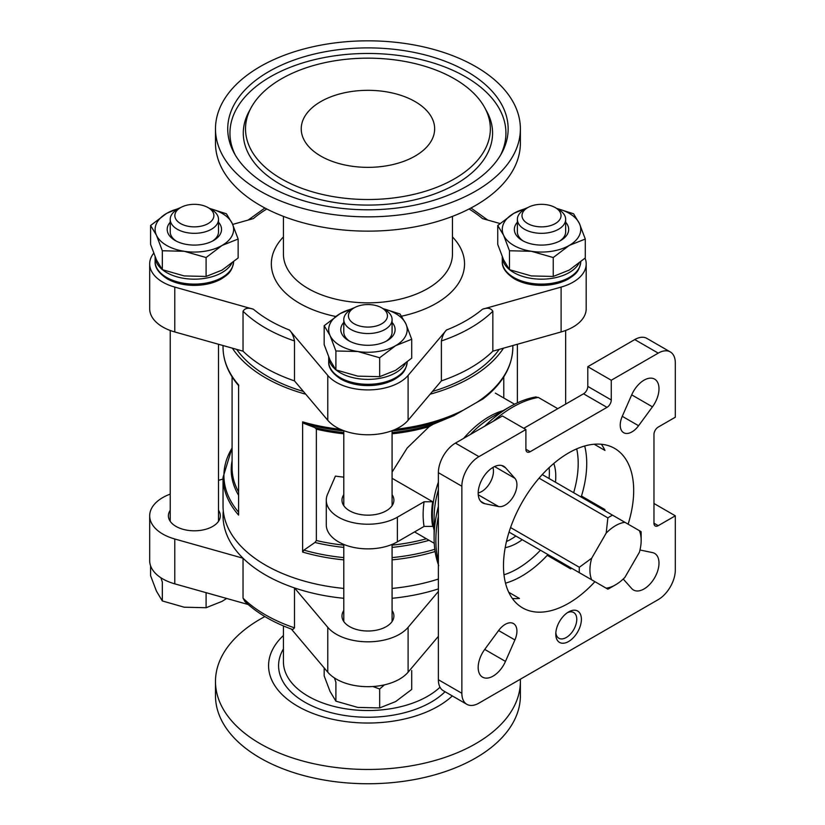 <?xml version="1.0" encoding="UTF-8"?>
<svg xmlns="http://www.w3.org/2000/svg" width="825" height="825" viewBox="0 0 825 825"><rect width="100%" height="100%" fill="white"/><g stroke="black" fill="none" stroke-linecap="round" stroke-linejoin="round"><path stroke-width="1.24" d="M475.736 66.608A152.439 88.017 180 0 1 520.379 128.844A152.439 88.017 180 0 1 367.94 216.851A152.439 88.017 180 0 1 215.49 128.844A152.439 88.017 180 0 1 309.602 47.53A152.439 88.017 180 0 1 475.736 66.608M467.084 71.6A140.209 80.953 180 0 1 501.683 153.141A140.209 80.953 180 0 1 367.94 209.787A140.209 80.953 180 0 1 234.197 153.141A140.209 80.953 180 0 1 295.237 59.627A140.209 80.953 180 0 1 467.084 71.6M454.503 78.86A122.42 70.682 180 0 1 484.708 107.621A122.42 70.682 180 0 1 367.94 199.516A122.42 70.682 180 0 1 251.161 107.621A122.42 70.682 180 0 1 454.503 78.86M415.109 101.599A66.712 38.517 180 0 1 434.651 128.844A66.712 38.517 180 0 1 367.94 167.351A66.712 38.517 180 0 1 301.228 128.844A66.712 38.517 180 0 1 342.406 93.256A66.712 38.517 180 0 1 415.109 101.599M411.706 339.25L411.706 358.174L395.691 370.281L379.665 376.674L357.782 376.148L335.899 369.899L330.031 360.123L324.173 344.633L324.173 325.71L330.031 335.476L335.899 350.976L357.782 351.502L379.665 357.751L395.691 345.634L411.706 339.25L405.848 323.751L399.981 313.974L383.398 308.736M162.319 250.759L184.202 251.285L206.095 257.534L222.111 245.427L238.136 239.033L238.136 257.957L222.111 270.074L206.095 276.457L184.202 275.932L162.319 269.682L156.461 259.916L150.593 244.417L150.593 225.493L156.461 235.269L162.319 250.759L162.319 269.682M509.468 250.759L531.362 251.285L553.245 257.534L569.26 245.427L585.286 239.033L585.286 257.957L569.26 270.074L553.245 276.457L531.362 275.932L509.468 269.682L503.611 259.916L497.743 244.417L497.743 225.493L503.611 235.269L509.468 250.759L509.468 269.682M384.46 684.843L379.665 689.009L372.879 686.513M324.173 667.91L324.173 675.892L330.031 691.391L335.899 701.167L335.899 682.244L334.455 677.954M150.593 565.837L150.593 575.685L156.461 591.174L162.319 600.951L162.319 582.027L160.885 577.748M653.967 523.205L658.237 525.669A6.033 3.486 120 0 1 655.215 525.968A6.033 3.486 120 0 1 653.967 523.205L653.967 434.466A6.033 3.486 120 0 1 658.237 427.072L675.314 417.213L675.314 362.99A24.152 13.942 120 0 0 670.312 351.935A24.152 13.942 120 0 0 658.237 353.131L611.273 380.243L587.802 366.692L634.755 339.58L658.237 353.131M466.857 704.323L443.376 690.773A24.152 13.942 120 0 1 438.374 679.717L438.374 472.673A24.152 13.942 120 0 1 455.452 443.097L502.415 415.986L525.896 429.536L478.933 456.648A24.152 13.942 120 0 0 461.856 486.224L461.856 693.268A24.152 13.942 120 0 0 466.857 704.323A24.152 13.942 120 0 0 478.933 703.127L658.237 599.61A24.152 13.942 120 0 0 675.314 570.034L675.314 515.811L653.967 503.487M505.508 583.162A92.07 53.161 -60 0 0 521.627 576.19A92.07 53.161 -60 0 0 547.243 555.338L570.725 568.899A92.07 53.161 120 0 0 571.436 568.126M604.643 510.603A92.07 53.161 120 0 0 604.962 509.592L581.481 496.042A92.07 53.161 -60 0 0 584.698 445.995M523.762 428.309L583.533 393.803A6.033 3.486 120 0 0 587.802 386.409L587.802 366.692M512.335 598.455A92.07 53.161 120 0 0 519.492 598.476L508.736 592.268M478.18 492.938A16.603 9.591 120 0 0 490.019 482.769A16.603 9.591 120 0 0 492.907 467.424M343.788 598.29A144.901 83.655 180 0 1 294.494 587.926A144.901 83.655 180 0 1 243.035 558.216L243.035 598.146L244.943 601.59C257.245 613.212 273.178 622.535 292.741 629.558L294.494 627.846A144.901 83.655 180 0 1 243.035 598.146M438.374 591.484L408.097 627.33A44.674 25.792 0 0 1 367.94 641.819A44.674 25.792 0 0 1 327.783 627.33L294.494 587.926L294.494 627.846M294.494 340.952L294.494 380.882L327.783 420.286L327.783 375.427L289.441 330.041C291.854 332.506 293.545 336.146 294.494 340.952A144.901 83.655 180 0 1 243.035 311.242C244.984 308.107 248.438 307.436 253.399 309.231L174.776 287.09A44.674 25.792 0 0 1 149.686 263.907A44.674 25.792 0 0 1 153.677 253.244M243.035 311.242L243.035 351.172A144.901 83.655 180 0 0 294.494 380.882M557.783 408.664L538.333 397.433L535.322 397.227M522.256 539.725A54.337 31.371 -60 0 1 517.357 542.922A54.337 31.371 -60 0 1 505.189 547.666M553.802 463.454A54.337 31.371 -60 0 1 555.462 482.213M601.363 444.252A92.07 53.161 120 0 1 604.962 450.44L594.196 444.232M594.918 581.677A92.07 53.161 -60 0 1 568.59 603.302A92.07 53.161 -60 0 1 522.555 607.87A92.07 53.161 -60 0 1 522.555 501.548A92.07 53.161 -60 0 1 614.625 448.398A92.07 53.161 -60 0 1 628.124 524.164M639.385 552.286A36.228 20.914 120 0 0 641.159 540.458A36.228 20.914 120 0 0 639.385 530.661L624.907 522.308A36.228 20.914 120 0 0 606.179 533.115L591.7 558.195A36.228 20.914 120 0 0 591.7 579.82L606.179 588.184A36.228 20.914 120 0 0 615.543 584.822A36.228 20.914 120 0 0 624.907 577.366L639.385 552.286M670.312 351.935L646.831 338.384A24.152 13.942 120 0 0 634.755 339.58M568.59 641.51A18.109 10.457 -60 0 1 555.782 634.116A18.109 10.457 -60 0 1 568.59 611.933A18.109 10.457 -60 0 1 581.398 619.327A18.109 10.457 -60 0 1 568.59 641.51M623.226 579.026L631.692 588.534A21.13 12.2 120 0 0 633.487 589.999A21.13 12.2 120 0 0 654.617 577.799A21.13 12.2 120 0 0 654.617 553.4A21.13 12.2 120 0 0 652.451 552.585L639.983 549.997M631.692 394.855L622.267 416.316A16.603 9.591 120 0 0 623.679 432.713A16.603 9.591 120 0 0 638.581 425.731L652.451 406.838A21.13 12.2 120 0 0 654.617 379.118A21.13 12.2 120 0 0 631.692 394.855L652.451 406.838M484.718 503.673L498.599 506.55A16.603 9.591 120 0 0 513.49 496.32A16.603 9.591 120 0 0 514.903 478.304L505.478 467.723A21.13 12.2 120 0 0 503.683 466.259A21.13 12.2 120 0 0 482.553 478.459A21.13 12.2 120 0 0 482.553 502.858A21.13 12.2 120 0 0 484.718 503.673L480.758 501.394M505.478 661.403L514.903 639.942A16.603 9.591 120 0 0 513.49 623.556A16.603 9.591 120 0 0 498.599 630.527L484.718 649.419A21.13 12.2 120 0 0 482.553 677.139A21.13 12.2 120 0 0 505.478 661.403L484.718 649.419M525.896 429.536L525.896 449.254A6.033 3.486 120 0 0 527.144 452.017A6.033 3.486 120 0 0 530.166 451.718L607.004 407.354A6.033 3.486 120 0 0 611.273 399.96L611.273 380.243M658.237 525.669L675.314 515.811M476.881 402.342L483.017 398.929C502.528 383.821 512.459 366.578 512.841 347.181A144.901 83.655 180 0 1 476.881 402.342L463.475 410.077A144.901 83.655 180 0 1 395.412 429.32M392.153 471.993L407.179 448.016L429.196 426.618L433.228 424.236L454.132 415.532L463.475 410.077M343.788 477.139A135.847 78.427 0 0 1 335.404 476.108L327.515 494.361A41.663 24.049 0 0 0 326.277 500.177L326.277 524.824A41.663 24.049 0 0 0 351.997 547.047A41.663 24.049 0 0 0 397.392 541.829L424.071 526.433L432.682 526.391A80.293 46.365 -60 0 1 432.682 501.734L392.092 478.304M303.92 550.131L302.631 552.069L302.631 421.864L303.92 423.4L314.954 427.649L316.357 429.175L316.357 540.509L314.954 542.468L303.92 550.131A144.014 83.15 180 0 0 343.788 557.618M438.374 579.057A144.901 83.655 180 0 1 392.092 588.431M343.788 588.431A144.901 83.655 180 0 1 223.039 505.952L223.039 477.397A144.901 83.655 180 0 0 238.59 515.099L238.59 384.893A144.901 83.655 180 0 1 223.039 347.181C223.152 360.907 228.401 373.777 238.776 385.811M503.498 348.171A144.901 83.655 180 0 1 430.145 394.185M305.724 394.185A144.901 83.655 180 0 1 232.382 348.171M492.845 311.242A144.901 83.655 180 0 1 441.385 340.952L441.385 380.882A144.901 83.655 180 0 0 492.845 351.172L492.845 311.242C490.896 308.107 487.441 307.436 482.481 309.231L561.103 287.09A44.674 25.792 0 0 0 586.193 263.907A44.674 25.792 0 0 0 585.069 258.153M499.96 223.513L482.481 218.584A138.858 80.169 180 0 0 469.085 208.983M266.784 208.983A138.858 80.169 180 0 0 253.399 218.584L232.671 224.421M327.783 375.427A44.674 25.792 0 0 0 367.94 389.916A44.674 25.792 0 0 0 408.097 375.427L446.438 330.041C444.025 332.496 442.334 336.136 441.385 340.952M499.207 349.377A141.663 81.788 180 0 1 432.465 391.442M303.414 391.442A141.663 81.788 180 0 1 296.134 389.132A141.663 81.788 180 0 1 236.672 349.377M170.218 494.103A44.674 25.792 0 0 0 149.686 515.811A44.674 25.792 0 0 0 174.776 538.993L243.035 558.216A144.901 83.655 180 0 1 223.297 510.881M438.374 588.916A144.901 83.655 180 0 1 392.092 598.29M291.349 629.052L327.783 672.189A44.674 25.792 0 0 0 367.94 686.678A44.674 25.792 0 0 0 408.097 672.189L438.374 636.343M149.686 515.811L149.686 560.67A44.674 25.792 0 0 0 174.776 583.852L248.15 604.508M326.277 500.177A41.663 24.049 0 0 0 351.997 522.4A41.663 24.049 0 0 0 397.392 517.182L424.071 501.775L432.682 501.734M343.788 494.68A25.957 14.984 0 0 0 341.983 500.177A25.957 14.984 0 0 0 349.583 510.778A25.957 14.984 0 0 0 377.871 514.027A25.957 14.984 0 0 0 393.896 500.177A25.957 14.984 0 0 0 392.092 494.68M639.385 530.661L641.077 531.64A43.766 25.276 -60 0 1 641.159 534.291L641.159 540.458M606.179 533.115L607.87 517.883A43.766 25.276 -60 0 1 612.552 515.171L542.252 474.581M612.552 515.171L624.907 522.308M607.87 517.883L539.076 478.16M591.7 579.82L579.346 572.684A43.766 25.276 -60 0 1 579.346 567.27L510.551 527.557M579.346 567.27L591.7 558.195M579.346 572.684L509.046 532.094M615.543 584.822L610.211 587.905A43.766 25.276 -60 0 1 607.87 589.153L606.179 588.184M149.686 263.907L149.686 308.767A44.674 25.792 0 0 0 174.776 331.949L243.035 351.172M492.845 351.172L561.103 331.949A44.674 25.792 0 0 0 586.193 308.767L586.193 263.907M327.783 420.286A44.674 25.792 0 0 0 367.94 434.775A44.674 25.792 0 0 0 408.097 420.286L441.385 380.882M343.788 610.521A25.957 14.984 0 0 0 341.983 616.017A25.957 14.984 0 0 0 349.583 626.618A25.957 14.984 0 0 0 377.871 629.867A25.957 14.984 0 0 0 393.896 616.017A25.957 14.984 0 0 0 392.092 610.521M223.039 479.036L218.512 480.315M170.218 510.304A25.957 14.984 0 0 0 168.403 515.811A25.957 14.984 0 0 0 176.003 526.412A25.957 14.984 0 0 0 204.301 529.66A25.957 14.984 0 0 0 220.327 515.811A25.957 14.984 0 0 0 218.512 510.304M520.338 679.222A152.439 88.017 180 0 1 520.379 681.44L520.379 695.733A152.439 88.017 180 0 1 367.94 783.75A152.439 88.017 180 0 1 215.49 695.733L215.49 681.44A152.439 88.017 180 0 1 264.897 616.574M520.379 681.44A152.439 88.017 180 0 1 367.94 769.457A152.439 88.017 180 0 1 215.49 681.44M452.337 695.939A99.361 57.368 180 0 1 315.604 714.429A99.361 57.368 180 0 1 283.418 635.508M520.379 128.844L520.379 143.138A152.439 88.017 180 0 1 367.94 231.144A152.439 88.017 180 0 1 215.49 143.138L215.49 128.844M567.373 612.697A14.84 8.57 -60 0 1 573.695 612.532A14.84 8.57 -60 0 1 575.974 624.422A14.84 8.57 -60 0 1 566.27 637.508A14.84 8.57 -60 0 1 558.855 638.241A14.84 8.57 -60 0 1 555.833 632.682M162.319 600.951L184.202 607.2L206.095 607.726L206.095 592.67M206.095 607.726L222.111 601.332L226.658 598.455M335.899 701.167L357.782 707.417L379.665 707.933L395.691 701.549L411.706 689.442L411.706 670.508M379.665 707.933L379.665 689.009M585.286 239.033L579.418 223.534L573.561 213.768L556.968 208.519M528.041 207.446L513.769 213.386L497.743 225.493M553.245 257.534L553.245 276.457M238.136 239.033L232.268 223.534L226.401 213.768L209.818 208.519M180.892 207.446L166.619 213.386L150.593 225.493M206.095 257.534L206.095 276.457M379.665 357.751L379.665 376.674M335.899 350.976L335.899 369.899M354.472 307.653L340.189 313.593L324.173 325.71M527.711 223.565A19.522 11.272 0 0 0 555.318 223.565A19.522 11.272 0 0 0 555.318 207.632A19.522 11.272 0 0 0 527.711 207.632A19.522 11.272 0 0 0 527.711 223.565M527.711 207.632L524.442 209.519A24.152 13.942 0 0 0 517.368 219.378A24.152 13.942 0 0 0 524.442 229.237A24.152 13.942 0 0 0 550.76 232.258A24.152 13.942 0 0 0 565.661 219.378A24.152 13.942 0 0 0 558.587 209.519L555.318 207.632M559.597 241.106A24.152 13.942 0 0 0 565.661 231.866L565.661 219.378M517.368 219.378L517.368 231.866A24.152 13.942 0 0 0 523.432 241.106M517.368 222.214A27.173 15.685 0 0 0 522.308 240.498A27.173 15.685 0 0 0 560.722 240.498A27.173 15.685 0 0 0 565.661 222.214M526.082 208.57A39.239 22.657 0 0 0 513.769 213.386A39.239 22.657 0 0 0 503.611 235.269A39.239 22.657 0 0 0 531.362 251.285A39.239 22.657 0 0 0 569.26 245.427A39.239 22.657 0 0 0 579.418 223.534A39.239 22.657 0 0 0 556.947 208.57M180.562 223.565A19.522 11.272 0 0 0 208.168 223.565A19.522 11.272 0 0 0 208.168 207.632A19.522 11.272 0 0 0 180.562 207.632A19.522 11.272 0 0 0 180.562 223.565M180.562 207.632L177.282 209.519A24.152 13.942 0 0 0 170.218 219.378A24.152 13.942 0 0 0 177.282 229.237A24.152 13.942 0 0 0 203.61 232.258A24.152 13.942 0 0 0 218.512 219.378A24.152 13.942 0 0 0 211.437 209.519L208.168 207.632M212.448 241.106A24.152 13.942 0 0 0 218.512 231.866L218.512 219.378M170.218 219.378L170.218 231.866A24.152 13.942 0 0 0 176.282 241.106M170.218 222.214A27.173 15.685 0 0 0 175.148 240.498A27.173 15.685 0 0 0 213.572 240.498A27.173 15.685 0 0 0 218.512 222.214M178.932 208.57A39.239 22.657 0 0 0 166.619 213.386A39.239 22.657 0 0 0 156.461 235.269A39.239 22.657 0 0 0 184.202 251.285A39.239 22.657 0 0 0 222.111 245.427A39.239 22.657 0 0 0 232.268 223.534A39.239 22.657 0 0 0 209.787 208.57M354.142 323.782A19.522 11.272 0 0 0 381.738 323.782A19.522 11.272 0 0 0 381.738 307.849A19.522 11.272 0 0 0 354.142 307.849A19.522 11.272 0 0 0 354.142 323.782M354.142 307.849L350.862 309.736A24.152 13.942 0 0 0 343.788 319.595A24.152 13.942 0 0 0 350.862 329.453A24.152 13.942 0 0 0 377.18 332.475A24.152 13.942 0 0 0 392.092 319.595A24.152 13.942 0 0 0 385.017 309.736L381.738 307.849M386.017 341.323A24.152 13.942 0 0 0 392.092 332.083L392.092 319.595M343.788 319.595L343.788 332.083A24.152 13.942 0 0 0 349.862 341.323M343.788 322.431A27.173 15.685 0 0 0 348.728 340.704A27.173 15.685 0 0 0 387.152 340.704A27.173 15.685 0 0 0 392.092 322.431M352.512 308.787A39.239 22.657 0 0 0 340.189 313.593A39.239 22.657 0 0 0 330.031 335.476A39.239 22.657 0 0 0 357.782 351.502A39.239 22.657 0 0 0 395.691 345.634A39.239 22.657 0 0 0 405.848 323.751A39.239 22.657 0 0 0 383.367 308.787M455.452 443.097L478.933 456.648M289.441 330.041A138.858 80.169 180 0 1 253.399 309.231M438.374 561.248A108.673 62.741 -60 0 1 438.374 516.347M493.278 421.255A108.673 62.741 -60 0 1 538.333 397.433M438.374 489.802A82.067 47.386 -60 0 0 434.105 517.502L434.105 537.776A106.91 61.72 -60 0 1 438.374 506.395M484.657 426.236A106.91 61.72 -60 0 1 509.706 406.849C518.626 401.692 527.433 398.382 536.126 396.907M540.437 550.223A86.037 49.675 -60 0 1 503.993 574.798M576.706 448.852A86.037 49.675 -60 0 1 573.643 492.711M434.105 530.248A80.293 46.365 -60 0 1 438.374 482.13M463.64 438.364A80.293 46.365 -60 0 1 503.178 410.613M470.291 434.528A82.067 47.386 -60 0 1 472.478 432.3A82.067 47.386 -60 0 1 492.133 416.986L509.706 406.849M438.374 679.717L461.856 693.268M438.374 472.673L461.856 486.224M435.105 551.523A144.901 83.655 180 0 1 392.092 559.876M343.788 559.876A144.901 83.655 180 0 1 302.631 552.069M434.796 549.295A144.014 83.15 180 0 1 392.092 557.618M429.082 540.303A136.723 78.942 180 0 1 392.092 547.398M343.788 547.398A136.723 78.942 180 0 1 314.954 542.468M426.391 538.756A135.847 78.427 180 0 1 392.092 545.139M343.788 545.139A135.847 78.427 180 0 1 316.357 540.509M429.196 426.618A135.847 78.427 180 0 1 392.092 433.795M343.788 433.795A135.847 78.427 180 0 1 316.357 429.175M433.228 424.236A136.723 78.942 180 0 1 392.092 432.568M343.788 432.568A136.723 78.942 180 0 1 314.954 427.649M454.132 415.532A144.014 83.15 180 0 1 392.092 430.897M343.788 430.897A144.014 83.15 180 0 1 303.92 423.4M340.467 429.32A144.901 83.655 180 0 1 302.631 421.864M238.59 512.212A144.014 83.15 180 0 1 232.093 448.037M238.59 495.289A136.723 78.942 180 0 1 232.093 460.742M238.59 491.917A135.847 78.427 180 0 1 232.093 467.961L232.093 376.86M482.481 309.231A138.858 80.169 180 0 1 446.438 330.041M452.461 236.909A96.597 55.77 180 0 1 401.61 316.181M335.641 316.47A96.597 55.77 180 0 1 283.418 236.909M397.392 517.182L397.392 541.829M424.071 526.433A86.336 49.851 -60 0 1 424.071 501.775M515.852 536.033A54.337 31.371 -60 0 1 510.953 539.22A54.337 31.371 -60 0 1 506.468 541.509M549.11 467.641A54.337 31.371 -60 0 1 549.058 478.51M174.776 331.949L174.776 287.09M561.103 331.949L561.103 287.09M408.097 420.286L408.097 375.427M561.103 562.155L561.103 563.341M408.097 627.33L408.097 672.189M327.783 627.33L327.783 672.189M174.776 538.993L174.776 583.852M452.461 216.377L452.461 254.048A84.521 48.799 180 0 1 367.94 302.847A84.521 48.799 180 0 1 283.418 254.048L283.418 216.377M440.024 687.204A84.521 48.799 180 0 1 345.015 708.696A84.521 48.799 180 0 1 283.418 661.722L283.418 625.928M445.046 691.732A89.358 51.583 180 0 1 330.691 712.563A89.358 51.583 180 0 1 283.418 648.935M525.896 449.254L530.166 451.718M583.533 393.803L607.004 407.354M587.802 386.409L611.273 399.96M498.599 630.527L514.903 639.942M478.242 494.804L498.599 506.55M494.557 466.558L514.903 478.304M501.517 465.444L505.478 467.723M622.267 416.316L638.581 425.731M407.179 361.659C405.879 372.529 400.795 375.179 394.752 379.232C387.214 383.367 378.345 385.492 368.156 385.584C357.637 385.543 348.521 383.367 340.818 379.057C332.331 373.488 328.298 367.692 328.701 361.659A39.239 22.657 0 0 0 340.189 377.675A39.239 22.657 0 0 0 382.583 382.676A39.239 22.657 0 0 0 407.168 362.123M336.115 369.992A39.239 22.657 0 0 0 340.189 372.745A39.239 22.657 0 0 0 405.312 363.65M328.701 361.659L328.701 357.081A39.239 22.657 0 0 0 335.682 369.631M233.609 261.442C232.299 272.312 227.226 274.972 221.182 279.025C213.644 283.161 204.775 285.275 194.576 285.378C184.057 285.337 174.952 283.161 167.238 278.85C158.761 273.281 154.718 267.475 155.121 261.442A39.239 22.657 0 0 0 166.619 277.468A39.239 22.657 0 0 0 209.003 282.47A39.239 22.657 0 0 0 233.599 261.917M162.546 269.775A39.239 22.657 0 0 0 166.619 272.539A39.239 22.657 0 0 0 231.732 263.433M155.121 261.442L155.121 256.864A39.239 22.657 0 0 0 162.112 269.424M580.759 261.442C579.449 272.312 574.375 274.972 568.332 279.025C560.794 283.161 551.925 285.275 541.726 285.378C531.207 285.337 522.101 283.161 514.388 278.85C505.911 273.281 501.868 267.475 502.27 261.442A39.239 22.657 0 0 0 513.769 277.468A39.239 22.657 0 0 0 556.153 282.47A39.239 22.657 0 0 0 580.748 261.917M509.695 269.775A39.239 22.657 0 0 0 513.769 272.539A39.239 22.657 0 0 0 578.882 263.433M502.27 261.442L502.27 256.864A39.239 22.657 0 0 0 509.262 269.424M235.3 155.079A137.981 79.664 180 0 1 297.907 64.484A137.981 79.664 180 0 1 465.506 76.787A137.981 79.664 180 0 1 500.579 155.079M484.708 107.621L486.832 111.519A124.647 71.961 180 0 1 367.94 205.085A124.647 71.961 180 0 1 249.037 111.519L251.161 107.621M218.512 521.307L218.512 344.262M170.218 521.307L170.218 330.464M565.661 404.116L565.661 330.464M517.368 402.858L517.368 344.262M392.092 621.524L392.092 544.417M392.092 505.673L392.092 430.681M343.788 621.524L343.788 544.417M343.788 505.673L343.788 430.681M470.982 208.003L487.73 220.069M264.897 208.003L248.15 220.069M434.105 537.776C434.105 548.078 435.641 557.36 438.714 565.63M514.563 404.219L495.34 393.123M434.259 543.304L415.047 532.208M503.776 376.86L503.776 398.001M223.039 345.541L223.039 347.181M512.841 345.541L512.841 347.181M232.093 447.717L223.039 477.397"/></g></svg>
